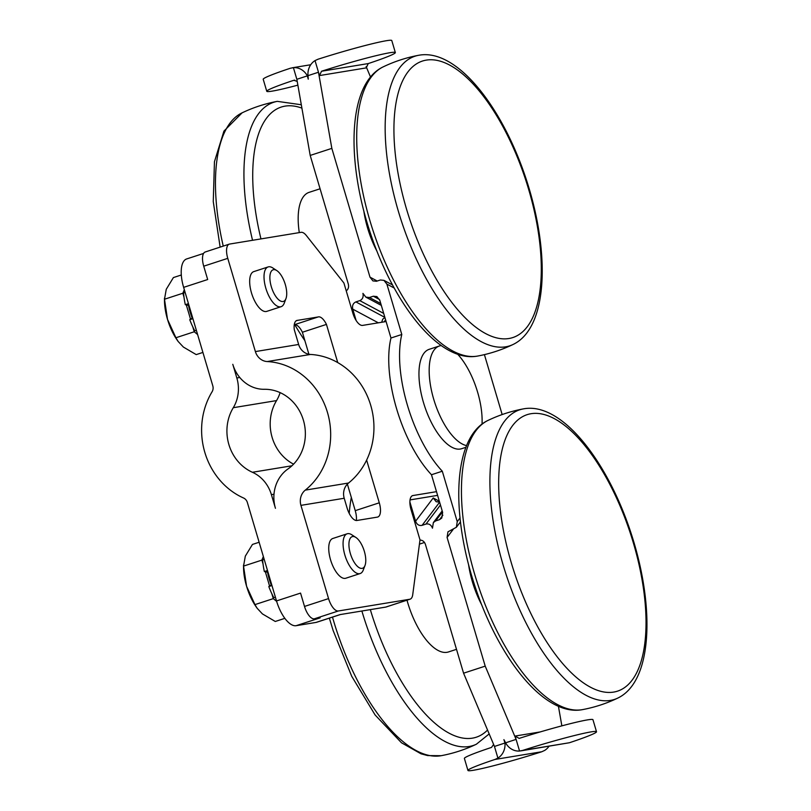 <?xml version="1.0" encoding="UTF-8"?>
<svg xmlns="http://www.w3.org/2000/svg" width="811" height="811" viewBox="0 0 811 811"><rect width="100%" height="100%" fill="white"/><g stroke="black" fill="none" stroke-linecap="round" stroke-linejoin="round"><path stroke-width="1.22" d="M363.825 211.002A55.756 23.478 71.9 0 0 367.626 228.134A55.756 23.478 71.9 0 0 376.882 251.065M468.565 564.598A55.756 23.478 71.9 0 0 472.367 581.73A55.756 23.478 71.9 0 0 481.622 604.651M299.289 232.605A55.756 23.478 -108.1 0 1 309.123 192.349L320.081 188.781M456.502 649.337L448.432 651.963A55.756 23.478 -108.1 0 1 407.751 602.796A55.756 23.478 -108.1 0 1 407.01 600.181M192.906 318.662L189.754 319.686A45.132 18.998 71.9 0 0 194.772 330.858L196.363 330.341M189.754 319.686L192.653 317.821M188.993 305.473L185.314 304.693L188.456 303.659M185.141 292.467L183.55 292.984A45.132 18.998 71.9 0 0 185.314 304.693M271.949 585.522L268.806 586.556A45.132 18.998 71.9 0 0 273.814 597.717L275.405 597.2M268.806 586.556L271.705 584.69M268.046 572.333L264.356 571.552L267.508 570.518M264.193 559.326L262.602 559.843A45.132 18.998 71.9 0 0 264.356 571.552M355.877 537.45L351.802 534.794A20.914 8.799 71.9 0 0 347.179 533.79A20.914 8.799 71.9 0 0 349.034 564.932A20.914 8.799 71.9 0 0 360.145 573.549A20.914 8.799 71.9 0 0 363.287 570.011L365.011 565.47A16.636 7.005 -108.1 0 1 350.697 554.643A16.636 7.005 -108.1 0 1 355.877 537.45A16.636 7.005 -108.1 0 1 361.037 543.512A16.636 7.005 -108.1 0 1 365.011 565.47M360.145 573.549L345.8 578.233A20.914 8.799 -108.1 0 1 334.69 569.606A20.914 8.799 -108.1 0 1 332.834 538.474L347.179 533.79M259.135 542.255L252.454 544.434L245.317 556.143L243.543 566.098L246.564 586.231A34.853 14.669 -108.1 0 1 243.543 567.781L243.503 565.085M257.178 608.301L256.388 607.186A34.853 14.669 -108.1 0 1 246.564 586.231L254.948 604.611L257.178 608.301L262.429 613.917L275.274 621.469L284.843 618.347M263.362 556.539L261.892 560.107L263.038 563.959M265.349 571.755L269.576 586.049M271.888 593.855L273.307 598.63L276.663 601.417M267.569 572.231A30.95 13.027 71.9 0 0 271.249 584.974M261.892 560.107L243.543 566.098M273.307 598.63L254.948 604.611M276.825 270.59L272.76 267.934A20.914 8.799 71.9 0 0 268.137 266.931A20.914 8.799 71.9 0 0 269.982 298.063A20.914 8.799 71.9 0 0 281.093 306.69A20.914 8.799 71.9 0 0 284.245 303.152L285.959 298.61A16.636 7.005 -108.1 0 1 271.644 287.783A16.636 7.005 -108.1 0 1 276.825 270.59A16.636 7.005 -108.1 0 1 281.985 276.652A16.636 7.005 -108.1 0 1 285.959 298.61M281.093 306.69L266.758 311.373A20.914 8.799 -108.1 0 1 255.637 302.746A20.914 8.799 -108.1 0 1 253.792 271.604L268.137 266.931M181.319 274.99L173.402 277.575L166.265 289.284L164.491 299.239L167.512 319.372A34.853 14.669 -108.1 0 1 164.491 300.922L164.461 298.225M178.126 341.441L177.345 340.326A34.853 14.669 -108.1 0 1 167.512 319.372L175.906 337.751L178.126 341.441L183.377 347.057L196.221 354.61L202.902 352.43M184.32 289.679L182.85 293.247L183.985 297.1M186.297 304.895L190.534 319.189M192.836 326.995L194.255 331.77L197.61 334.548M188.517 305.372A30.95 13.027 71.9 0 0 192.207 318.115M182.85 293.247L164.491 299.239M194.255 331.77L175.906 337.751M410.052 499.9L437.595 495.379M203.581 253.437L186.682 258.942A27.878 11.739 71.9 0 0 183.631 287.368L212.796 385.823A6.975 6.306 80.7 0 1 212.087 391.764A71.094 64.353 -99.3 0 0 243.553 498.005A6.975 6.306 80.7 0 1 247.355 502.485L276.51 600.931A27.878 11.739 71.9 0 0 296.116 625.697L315.996 622.432L340.042 614.596L385.712 607.094A13.939 5.87 71.9 0 0 386.077 607.003L410.123 599.167A13.939 5.87 -108.1 0 1 409.758 599.248L338.349 610.977A13.939 5.87 -108.1 0 1 328.556 598.599L300.932 505.365L344.209 498.258A13.939 12.621 80.7 0 1 348.558 483.021A71.094 64.353 -99.3 0 0 370.718 405.297A71.094 64.353 -99.3 0 0 310.471 354.448A13.939 12.621 80.7 0 1 298.651 344.472L294.271 329.671A13.939 5.87 -108.1 0 1 296.846 320.457A13.939 5.87 -108.1 0 1 297.637 320.335L318.105 316.969A13.939 5.87 -108.1 0 1 318.135 316.959A13.939 5.87 -108.1 0 1 326.438 324.41L337.741 362.588M356.303 520.51A13.939 5.87 71.9 0 0 355.238 510.656L347.372 484.096M308.91 354.255L302.391 332.246A13.939 5.87 71.9 0 0 294.261 324.755L318.105 316.969M276.51 600.931L300.557 593.094L304.51 606.435A13.939 5.87 71.9 0 0 314.313 618.823L320.152 617.86L296.116 625.697M205.619 251.886A13.939 5.87 71.9 0 0 205.254 251.978A13.939 5.87 71.9 0 0 203.723 266.19L207.677 279.531L183.631 287.368M298.651 344.472L255.384 351.579L227.769 258.344A13.939 5.87 -108.1 0 1 229.29 244.131A13.939 5.87 -108.1 0 1 229.665 244.05L301.063 232.321A13.939 5.87 -108.1 0 1 306.355 235.545L343.905 282.998L352.805 313.016A13.939 5.87 71.9 0 0 362.598 325.404L386.097 321.541M366.623 460.09L379.284 502.81A13.939 5.87 -108.1 0 1 377.754 517.023A13.939 5.87 -108.1 0 1 377.389 517.114L356.921 520.48A13.939 5.87 -108.1 0 1 347.118 508.091L344.209 498.258M436.49 491.669L412.992 495.531A13.939 5.87 71.9 0 0 412.627 495.612A13.939 5.87 71.9 0 0 411.096 509.825L419.997 539.852L412.728 594.666A13.939 5.87 -108.1 0 1 410.123 599.167M236.842 377.987A34.853 31.548 -99.3 0 1 233.284 407.7A43.216 39.11 80.7 0 0 252.414 472.276A34.853 31.548 -99.3 0 1 271.391 494.639L275.446 508.304A34.853 31.548 80.7 0 1 287.925 468.991A43.216 39.11 80.7 0 0 303.405 420.24A43.216 39.11 80.7 0 0 264.315 389.29A34.853 31.548 80.7 0 1 232.798 364.321L236.842 377.987L239.782 377.5M348.558 483.021L305.281 490.128A13.939 12.621 -99.3 0 0 300.932 505.365M305.281 490.128A71.094 64.353 -99.3 0 0 327.451 412.404A71.094 64.353 -99.3 0 0 267.194 361.554L310.471 354.448M255.384 351.579A13.939 12.621 -99.3 0 0 267.194 361.554M326.438 324.41L302.391 332.246M297.637 320.335L296.127 320.821M457.637 354.194A52.279 22.009 -108.1 0 1 482.038 424.092M466.619 445.614A52.279 22.009 -108.1 0 1 432.993 396.701A52.279 22.009 -108.1 0 1 439.45 345.973A52.279 22.009 -108.1 0 1 441.285 345.567M465.95 447.297L461.641 448.706A52.279 22.009 -108.1 0 1 424.508 405.824A52.279 22.009 -108.1 0 1 429.232 349.308L439.45 345.973M484.41 354.62L502.161 414.553M460.009 518.016L457.242 521.666L442.299 471.211A90.609 38.147 -108.1 0 1 401.8 334.487L386.877 284.103L394.187 288.017M319.473 75.575L366.248 67.891L368.224 63.582A55.756 3.264 163.5 0 0 395.342 52.563A55.756 3.264 163.5 0 0 321.531 71.246L319.473 75.575L318.48 72.24L331.841 148.372L369.988 277.149L372.918 280.91L376.476 281.265L380.379 279.988L383.938 280.353L386.877 284.103M366.106 66.543L370.546 77.075M558.414 706.239L561.861 725.855M520.733 750.895L569.403 742.744A55.756 3.264 163.5 0 0 596.511 731.725A55.756 3.264 163.5 0 0 522.71 750.408L519.557 751.037A16.027 14.507 80.7 0 1 505.618 742.815L516.1 739.389L485.211 666.135L447.084 537.44L453.359 529.167M519.557 751.037L515.117 736.053L519.152 738.405A55.756 3.264 -16.5 0 1 592.953 719.712L596.511 731.725M505.618 742.815L503.905 739.642L504.959 743.028A16.027 14.507 80.7 0 1 497.913 758.092L495.065 759.431A55.756 3.264 163.5 0 0 467.947 770.45A55.756 3.264 163.5 0 0 541.748 751.756L544.688 750.408A16.027 14.507 -99.3 0 0 549.006 746.252M297.221 81.414L293.886 80.269A55.756 3.264 163.5 0 0 266.768 91.288L263.21 79.275A55.756 3.264 -16.5 0 1 290.328 68.256L293.4 67.648A16.027 14.507 80.7 0 1 307.339 75.869L308.261 79.164L307.998 75.656A16.027 14.507 80.7 0 1 315.033 60.592L317.983 59.244A55.756 3.264 -16.5 0 1 391.784 40.55L395.342 52.563M307.998 75.656L318.48 72.24L315.033 60.592M457.242 521.666L456.36 527.282L447.966 531.823L447.084 537.44M380.775 303.567L369.421 297.495L365.862 297.13L362.933 293.379C363.652 296.917 362.618 299.33 359.8 300.628L383.684 313.401M442.867 515.228L439.511 519.658L441.762 518.036L442.644 512.41L431.482 474.739L442.299 471.211M439.511 519.658L435.608 520.936L442.482 511.873M431.482 474.739A90.609 38.147 71.9 0 1 390.973 338.015L379.822 300.334L376.882 296.583L373.324 296.218L379.528 299.533M369.421 297.495L373.324 296.218M440.444 505L425.988 524.068C429.009 523.47 431.168 524.839 432.476 528.184L433.358 522.568L435.608 520.936M390.973 338.015L401.8 334.487M419.956 540.096C422.572 540.126 424.386 541.555 425.42 544.414L463.568 673.191L494.467 746.444L504.959 743.028M307.339 75.869L296.846 79.296L310.197 155.428L348.325 284.134C349.004 287.033 348.314 289.284 346.246 290.875M266.768 91.288A55.756 3.264 163.5 0 0 297.87 85.145M467.947 770.45L464.389 758.437A55.756 3.264 -16.5 0 1 491.507 747.418L493.625 744.457M463.568 673.191L485.211 666.135M356.13 320.517L352.765 309.153L378.331 322.819M384.87 317.395L355.897 301.905C353.079 303.192 352.035 305.615 352.765 309.153M355.897 301.905L359.8 300.628M310.197 155.428L331.841 148.372M381.646 322.271L382.792 319.118L384.911 317.527M439.329 501.228L433.226 497.964L436.156 501.715L439.592 502.121M433.226 497.964L415.587 521.23C416.905 524.585 419.064 525.954 422.085 525.346L439.613 502.212M425.988 524.068L422.085 525.346M415.587 521.23L409.89 501.989M315.996 622.432A27.878 11.739 71.9 0 0 316.736 622.25L340.417 614.535M293.572 464.156A43.216 39.11 80.7 0 1 276.551 400.593A34.853 31.548 -99.3 0 0 280.099 392.615M426.424 60.095A145.443 61.23 -108.1 0 1 541.109 260.23A145.443 61.23 -108.1 0 1 435.436 277.585A145.443 61.23 -108.1 0 1 426.424 60.095M419.155 55.199A152.356 64.15 71.9 0 0 418.567 55.3A152.356 64.15 71.9 0 0 401.364 220.916A152.356 64.15 71.9 0 0 512.897 344.563C547.506 328.283 550.365 255.11 527.343 182.759C504.006 108.968 457.617 48.518 419.277 55.178L418.567 55.3C406.331 57.591 394.592 61.423 383.35 66.786A152.356 64.15 -108.1 0 0 372.908 230.233A152.356 64.15 -108.1 0 0 477.689 356.049C489.915 353.758 501.654 349.936 512.897 344.563M531.154 413.691A145.443 61.23 -108.1 0 1 645.84 613.826A145.443 61.23 -108.1 0 1 540.177 631.181A145.443 61.23 -108.1 0 1 531.154 413.691M523.896 408.795A152.356 64.15 71.9 0 0 523.308 408.896A152.356 64.15 71.9 0 0 506.105 574.512A152.356 64.15 71.9 0 0 617.627 698.159C652.247 681.869 655.106 608.696 632.073 536.345C608.747 462.554 562.358 402.114 524.018 408.764L523.308 408.896C511.072 411.177 499.323 415.009 488.09 420.382A152.356 64.15 -108.1 0 0 477.649 583.829A152.356 64.15 -108.1 0 0 582.43 709.635M223.248 246.108A152.356 64.15 -108.1 0 1 242.094 112.841L223.927 131.129L214.449 161.703L213.263 201.594L220.136 247.122M301.317 104.761L277.321 101.355A152.356 64.15 71.9 0 0 252.545 240.289M304.895 340.681A145.443 61.23 -108.1 0 1 294.778 324.674M260.96 238.9A145.443 61.23 -108.1 0 1 301.905 108.137M489.185 733.925L476.381 744.214C465.139 749.577 453.4 753.409 441.154 755.7A152.356 64.15 -108.1 0 1 440.576 755.801A152.356 64.15 -108.1 0 1 332.49 617.12M361.878 611.007A152.356 64.15 71.9 0 0 469.042 746.515A152.356 64.15 71.9 0 0 476.392 744.214M351.325 497.447A152.356 64.15 71.9 0 0 349.227 513.434M487.553 730.052A145.443 61.23 -108.1 0 1 472.377 738.162A145.443 61.23 -108.1 0 1 370.323 609.619M412.272 495.764L412.992 495.531M409.758 599.248L385.712 607.094M379.284 502.81L355.238 510.656M227.769 258.344L203.723 266.19M338.349 610.977L314.313 618.823M328.556 598.599L304.51 606.435M377.216 281.022L369.988 277.149M540.217 731.927L515.117 736.053M368.224 63.582L321.531 71.246M569.403 742.744L522.71 750.408M293.886 80.269L294.717 80.127M296.846 79.296L293.4 67.648M495.065 759.431L541.748 751.756M497.913 758.092L494.467 746.444M384.079 321.876L385.6 319.869M271.391 494.639L273.996 494.213M252.414 472.276L291.899 465.788M233.284 407.7L276.551 400.593M477.669 356.049C440.099 363.298 394.663 305.879 370.617 233.862C345.81 160.041 347.848 83.391 383.35 66.786M488.09 420.382C452.589 436.987 450.551 513.627 475.358 587.448C499.404 659.465 544.84 716.894 582.41 709.645C594.645 707.354 606.395 703.522 617.627 698.159M277.321 101.355C265.075 103.646 253.336 107.478 242.094 112.841M441.154 755.7L427.681 755.588L421.01 753.804L401.486 742.785L375.128 714.998L351.741 676.333L333.118 630.502L329.347 618.134M424.498 542.478L419.429 544.13M229.29 244.131L205.254 251.978M460.435 521.909L456.36 527.282M383.938 280.353L392.504 284.935M381.322 305.402L365.862 297.13M433.358 522.568L442.198 510.91M310.725 64.748L292.244 67.789"/></g></svg>
